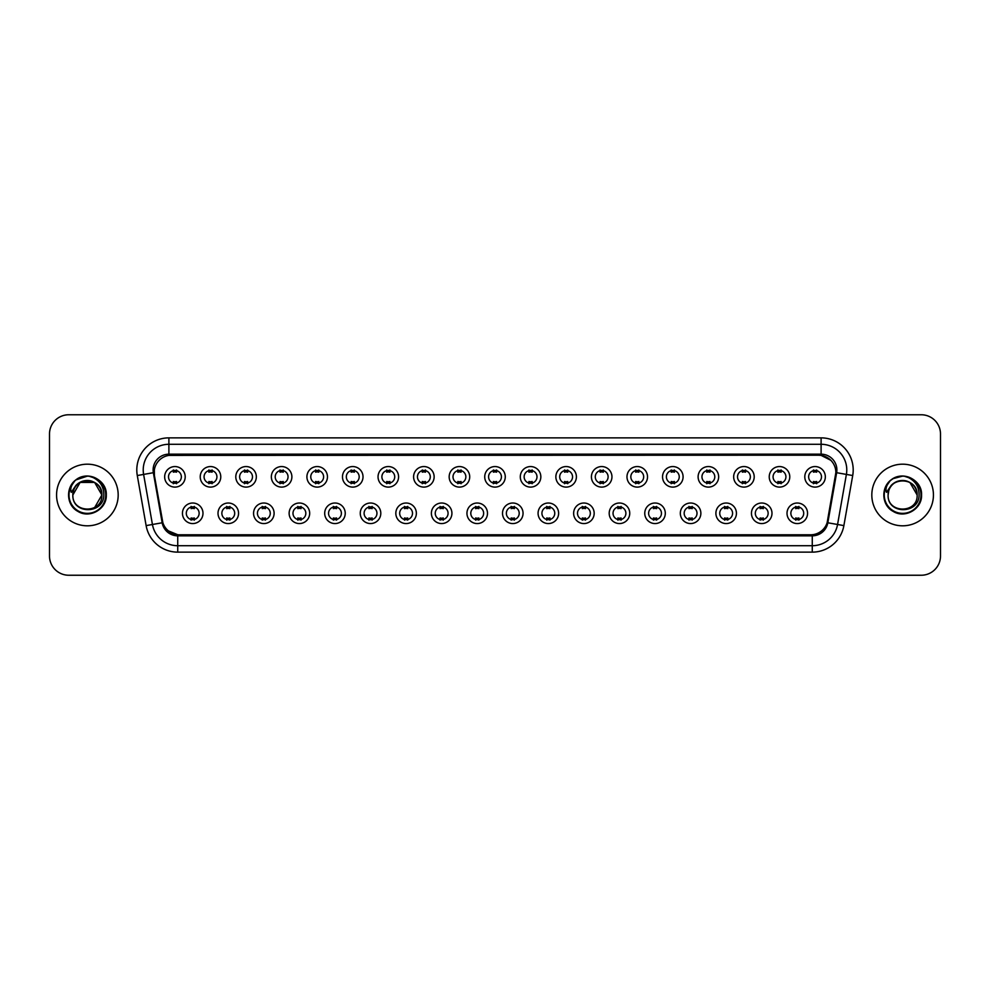 <?xml version="1.0" encoding="UTF-8"?>
<svg xmlns="http://www.w3.org/2000/svg" width="990" height="990" viewBox="0 0 990 990"><rect width="100%" height="100%" fill="white"/><g stroke="black" fill="none" stroke-linecap="round" stroke-linejoin="round"><path stroke-width="1.49" d="M238.553 513.29A10.271 10.271 0 0 1 228.282 523.562A10.271 10.271 0 0 1 218.01 513.29A10.271 10.271 0 0 1 228.282 503.019A10.271 10.271 0 0 1 238.553 513.29M221.859 513.29A6.423 6.423 0 0 0 228.282 519.713A6.423 6.423 0 0 0 234.692 513.29A6.423 6.423 0 0 0 228.282 506.88A6.423 6.423 0 0 0 221.859 513.29M274.106 513.29A10.271 10.271 0 0 1 263.835 523.562A10.271 10.271 0 0 1 253.564 513.29A10.271 10.271 0 0 1 263.835 503.019A10.271 10.271 0 0 1 274.106 513.29M257.425 513.29A6.423 6.423 0 0 0 263.835 519.713A6.423 6.423 0 0 0 270.258 513.29A6.423 6.423 0 0 0 263.835 506.88A6.423 6.423 0 0 0 257.425 513.29M309.672 513.29A10.271 10.271 0 0 1 299.401 523.562A10.271 10.271 0 0 1 289.13 513.29A10.271 10.271 0 0 1 299.401 503.019A10.271 10.271 0 0 1 309.672 513.29M292.99 513.29A6.423 6.423 0 0 0 299.401 519.713A6.423 6.423 0 0 0 305.823 513.29A6.423 6.423 0 0 0 299.401 506.88A6.423 6.423 0 0 0 292.99 513.29M345.238 513.29A10.271 10.271 0 0 1 334.966 523.562A10.271 10.271 0 0 1 324.695 513.29A10.271 10.271 0 0 1 334.966 503.019A10.271 10.271 0 0 1 345.238 513.29M328.544 513.29A6.423 6.423 0 0 0 334.966 519.713A6.423 6.423 0 0 0 341.389 513.29A6.423 6.423 0 0 0 334.966 506.88A6.423 6.423 0 0 0 328.544 513.29M380.804 513.29A10.271 10.271 0 0 1 370.532 523.562A10.271 10.271 0 0 1 360.261 513.29A10.271 10.271 0 0 1 370.532 503.019A10.271 10.271 0 0 1 380.804 513.29M364.11 513.29A6.423 6.423 0 0 0 370.532 519.713A6.423 6.423 0 0 0 376.955 513.29A6.423 6.423 0 0 0 370.532 506.88A6.423 6.423 0 0 0 364.11 513.29M416.369 513.29A10.271 10.271 0 0 1 406.098 523.562A10.271 10.271 0 0 1 395.827 513.29A10.271 10.271 0 0 1 406.098 503.019A10.271 10.271 0 0 1 416.369 513.29M399.675 513.29A6.423 6.423 0 0 0 406.098 519.713A6.423 6.423 0 0 0 412.508 513.29A6.423 6.423 0 0 0 406.098 506.88A6.423 6.423 0 0 0 399.675 513.29M451.923 513.29A10.271 10.271 0 0 1 441.651 523.562A10.271 10.271 0 0 1 431.38 513.29A10.271 10.271 0 0 1 441.651 503.019A10.271 10.271 0 0 1 451.923 513.29M435.241 513.29A6.423 6.423 0 0 0 441.651 519.713A6.423 6.423 0 0 0 448.074 513.29A6.423 6.423 0 0 0 441.651 506.88A6.423 6.423 0 0 0 435.241 513.29M487.488 513.29A10.271 10.271 0 0 1 477.217 523.562A10.271 10.271 0 0 1 466.946 513.29A10.271 10.271 0 0 1 477.217 503.019A10.271 10.271 0 0 1 487.488 513.29M470.795 513.29A6.423 6.423 0 0 0 477.217 519.713A6.423 6.423 0 0 0 483.64 513.29A6.423 6.423 0 0 0 477.217 506.88A6.423 6.423 0 0 0 470.795 513.29M523.054 513.29A10.271 10.271 0 0 1 512.783 523.562A10.271 10.271 0 0 1 502.512 513.29A10.271 10.271 0 0 1 512.783 503.019A10.271 10.271 0 0 1 523.054 513.29M506.36 513.29A6.423 6.423 0 0 0 512.783 519.713A6.423 6.423 0 0 0 519.206 513.29A6.423 6.423 0 0 0 512.783 506.88A6.423 6.423 0 0 0 506.36 513.29M558.62 513.29A10.271 10.271 0 0 1 548.349 523.562A10.271 10.271 0 0 1 538.077 513.29A10.271 10.271 0 0 1 548.349 503.019A10.271 10.271 0 0 1 558.62 513.29M541.926 513.29A6.423 6.423 0 0 0 548.349 519.713A6.423 6.423 0 0 0 554.759 513.29A6.423 6.423 0 0 0 548.349 506.88A6.423 6.423 0 0 0 541.926 513.29M594.173 513.29A10.271 10.271 0 0 1 583.902 523.562A10.271 10.271 0 0 1 573.631 513.29A10.271 10.271 0 0 1 583.902 503.019A10.271 10.271 0 0 1 594.173 513.29M577.492 513.29A6.423 6.423 0 0 0 583.902 519.713A6.423 6.423 0 0 0 590.325 513.29A6.423 6.423 0 0 0 583.902 506.88A6.423 6.423 0 0 0 577.492 513.29M629.739 513.29A10.271 10.271 0 0 1 619.468 523.562A10.271 10.271 0 0 1 609.197 513.29A10.271 10.271 0 0 1 619.468 503.019A10.271 10.271 0 0 1 629.739 513.29M613.045 513.29A6.423 6.423 0 0 0 619.468 519.713A6.423 6.423 0 0 0 625.89 513.29A6.423 6.423 0 0 0 619.468 506.88A6.423 6.423 0 0 0 613.045 513.29M665.305 513.29A10.271 10.271 0 0 1 655.034 523.562A10.271 10.271 0 0 1 644.762 513.29A10.271 10.271 0 0 1 655.034 503.019A10.271 10.271 0 0 1 665.305 513.29M648.611 513.29A6.423 6.423 0 0 0 655.034 519.713A6.423 6.423 0 0 0 661.456 513.29A6.423 6.423 0 0 0 655.034 506.88A6.423 6.423 0 0 0 648.611 513.29M700.87 513.29A10.271 10.271 0 0 1 690.599 523.562A10.271 10.271 0 0 1 680.328 513.29A10.271 10.271 0 0 1 690.599 503.019A10.271 10.271 0 0 1 700.87 513.29M684.177 513.29A6.423 6.423 0 0 0 690.599 519.713A6.423 6.423 0 0 0 697.01 513.29A6.423 6.423 0 0 0 690.599 506.88A6.423 6.423 0 0 0 684.177 513.29M736.436 513.29A10.271 10.271 0 0 1 726.165 523.562A10.271 10.271 0 0 1 715.894 513.29A10.271 10.271 0 0 1 726.165 503.019A10.271 10.271 0 0 1 736.436 513.29M719.742 513.29A6.423 6.423 0 0 0 726.165 519.713A6.423 6.423 0 0 0 732.575 513.29A6.423 6.423 0 0 0 726.165 506.88A6.423 6.423 0 0 0 719.742 513.29M771.99 513.29A10.271 10.271 0 0 1 761.718 523.562A10.271 10.271 0 0 1 751.447 513.29A10.271 10.271 0 0 1 761.718 503.019A10.271 10.271 0 0 1 771.99 513.29M755.308 513.29A6.423 6.423 0 0 0 761.718 519.713A6.423 6.423 0 0 0 768.141 513.29A6.423 6.423 0 0 0 761.718 506.88A6.423 6.423 0 0 0 755.308 513.29M807.555 513.29A10.271 10.271 0 0 1 797.284 523.562A10.271 10.271 0 0 1 787.013 513.29A10.271 10.271 0 0 1 797.284 503.019A10.271 10.271 0 0 1 807.555 513.29M790.862 513.29A6.423 6.423 0 0 0 797.284 519.713A6.423 6.423 0 0 0 803.707 513.29A6.423 6.423 0 0 0 797.284 506.88A6.423 6.423 0 0 0 790.862 513.29M202.987 513.29A10.271 10.271 0 0 1 192.716 523.562A10.271 10.271 0 0 1 182.445 513.29A10.271 10.271 0 0 1 192.716 503.019A10.271 10.271 0 0 1 202.987 513.29M186.293 513.29A6.423 6.423 0 0 0 192.716 519.713A6.423 6.423 0 0 0 199.138 513.29A6.423 6.423 0 0 0 192.716 506.88A6.423 6.423 0 0 0 186.293 513.29M220.77 476.834A10.271 10.271 0 0 1 210.499 487.105A10.271 10.271 0 0 1 200.228 476.834A10.271 10.271 0 0 1 210.499 466.562A10.271 10.271 0 0 1 220.77 476.834M204.076 476.834A6.423 6.423 0 0 0 210.499 483.256A6.423 6.423 0 0 0 216.921 476.834A6.423 6.423 0 0 0 210.499 470.411A6.423 6.423 0 0 0 204.076 476.834M256.336 476.834A10.271 10.271 0 0 1 246.065 487.105A10.271 10.271 0 0 1 235.793 476.834A10.271 10.271 0 0 1 246.065 466.562A10.271 10.271 0 0 1 256.336 476.834M239.642 476.834A6.423 6.423 0 0 0 246.065 483.256A6.423 6.423 0 0 0 252.475 476.834A6.423 6.423 0 0 0 246.065 470.411A6.423 6.423 0 0 0 239.642 476.834M291.889 476.834A10.271 10.271 0 0 1 281.618 487.105A10.271 10.271 0 0 1 271.347 476.834A10.271 10.271 0 0 1 281.618 466.562A10.271 10.271 0 0 1 291.889 476.834M275.208 476.834A6.423 6.423 0 0 0 281.618 483.256A6.423 6.423 0 0 0 288.041 476.834A6.423 6.423 0 0 0 281.618 470.411A6.423 6.423 0 0 0 275.208 476.834M327.455 476.834A10.271 10.271 0 0 1 317.184 487.105A10.271 10.271 0 0 1 306.912 476.834A10.271 10.271 0 0 1 317.184 466.562A10.271 10.271 0 0 1 327.455 476.834M310.761 476.834A6.423 6.423 0 0 0 317.184 483.256A6.423 6.423 0 0 0 323.606 476.834A6.423 6.423 0 0 0 317.184 470.411A6.423 6.423 0 0 0 310.761 476.834M363.021 476.834A10.271 10.271 0 0 1 352.749 487.105A10.271 10.271 0 0 1 342.478 476.834A10.271 10.271 0 0 1 352.749 466.562A10.271 10.271 0 0 1 363.021 476.834M346.327 476.834A6.423 6.423 0 0 0 352.749 483.256A6.423 6.423 0 0 0 359.172 476.834A6.423 6.423 0 0 0 352.749 470.411A6.423 6.423 0 0 0 346.327 476.834M398.586 476.834A10.271 10.271 0 0 1 388.315 487.105A10.271 10.271 0 0 1 378.044 476.834A10.271 10.271 0 0 1 388.315 466.562A10.271 10.271 0 0 1 398.586 476.834M381.893 476.834A6.423 6.423 0 0 0 388.315 483.256A6.423 6.423 0 0 0 394.725 476.834A6.423 6.423 0 0 0 388.315 470.411A6.423 6.423 0 0 0 381.893 476.834M434.14 476.834A10.271 10.271 0 0 1 423.868 487.105A10.271 10.271 0 0 1 413.597 476.834A10.271 10.271 0 0 1 423.868 466.562A10.271 10.271 0 0 1 434.14 476.834M417.458 476.834A6.423 6.423 0 0 0 423.868 483.256A6.423 6.423 0 0 0 430.291 476.834A6.423 6.423 0 0 0 423.868 470.411A6.423 6.423 0 0 0 417.458 476.834M469.706 476.834A10.271 10.271 0 0 1 459.434 487.105A10.271 10.271 0 0 1 449.163 476.834A10.271 10.271 0 0 1 459.434 466.562A10.271 10.271 0 0 1 469.706 476.834M453.012 476.834A6.423 6.423 0 0 0 459.434 483.256A6.423 6.423 0 0 0 465.857 476.834A6.423 6.423 0 0 0 459.434 470.411A6.423 6.423 0 0 0 453.012 476.834M505.271 476.834A10.271 10.271 0 0 1 495 487.105A10.271 10.271 0 0 1 484.729 476.834A10.271 10.271 0 0 1 495 466.562A10.271 10.271 0 0 1 505.271 476.834M488.577 476.834A6.423 6.423 0 0 0 495 483.256A6.423 6.423 0 0 0 501.423 476.834A6.423 6.423 0 0 0 495 470.411A6.423 6.423 0 0 0 488.577 476.834M540.837 476.834A10.271 10.271 0 0 1 530.566 487.105A10.271 10.271 0 0 1 520.294 476.834A10.271 10.271 0 0 1 530.566 466.562A10.271 10.271 0 0 1 540.837 476.834M524.143 476.834A6.423 6.423 0 0 0 530.566 483.256A6.423 6.423 0 0 0 536.988 476.834A6.423 6.423 0 0 0 530.566 470.411A6.423 6.423 0 0 0 524.143 476.834M576.403 476.834A10.271 10.271 0 0 1 566.132 487.105A10.271 10.271 0 0 1 555.86 476.834A10.271 10.271 0 0 1 566.132 466.562A10.271 10.271 0 0 1 576.403 476.834M559.709 476.834A6.423 6.423 0 0 0 566.132 483.256A6.423 6.423 0 0 0 572.542 476.834A6.423 6.423 0 0 0 566.132 470.411A6.423 6.423 0 0 0 559.709 476.834M611.956 476.834A10.271 10.271 0 0 1 601.685 487.105A10.271 10.271 0 0 1 591.414 476.834A10.271 10.271 0 0 1 601.685 466.562A10.271 10.271 0 0 1 611.956 476.834M595.275 476.834A6.423 6.423 0 0 0 601.685 483.256A6.423 6.423 0 0 0 608.107 476.834A6.423 6.423 0 0 0 601.685 470.411A6.423 6.423 0 0 0 595.275 476.834M647.522 476.834A10.271 10.271 0 0 1 637.251 487.105A10.271 10.271 0 0 1 626.979 476.834A10.271 10.271 0 0 1 637.251 466.562A10.271 10.271 0 0 1 647.522 476.834M630.828 476.834A6.423 6.423 0 0 0 637.251 483.256A6.423 6.423 0 0 0 643.673 476.834A6.423 6.423 0 0 0 637.251 470.411A6.423 6.423 0 0 0 630.828 476.834M683.088 476.834A10.271 10.271 0 0 1 672.816 487.105A10.271 10.271 0 0 1 662.545 476.834A10.271 10.271 0 0 1 672.816 466.562A10.271 10.271 0 0 1 683.088 476.834M666.394 476.834A6.423 6.423 0 0 0 672.816 483.256A6.423 6.423 0 0 0 679.239 476.834A6.423 6.423 0 0 0 672.816 470.411A6.423 6.423 0 0 0 666.394 476.834M718.653 476.834A10.271 10.271 0 0 1 708.382 487.105A10.271 10.271 0 0 1 698.111 476.834A10.271 10.271 0 0 1 708.382 466.562A10.271 10.271 0 0 1 718.653 476.834M701.96 476.834A6.423 6.423 0 0 0 708.382 483.256A6.423 6.423 0 0 0 714.792 476.834A6.423 6.423 0 0 0 708.382 470.411A6.423 6.423 0 0 0 701.96 476.834M754.207 476.834A10.271 10.271 0 0 1 743.935 487.105A10.271 10.271 0 0 1 733.664 476.834A10.271 10.271 0 0 1 743.935 466.562A10.271 10.271 0 0 1 754.207 476.834M737.525 476.834A6.423 6.423 0 0 0 743.935 483.256A6.423 6.423 0 0 0 750.358 476.834A6.423 6.423 0 0 0 743.935 470.411A6.423 6.423 0 0 0 737.525 476.834M789.773 476.834A10.271 10.271 0 0 1 779.501 487.105A10.271 10.271 0 0 1 769.23 476.834A10.271 10.271 0 0 1 779.501 466.562A10.271 10.271 0 0 1 789.773 476.834M773.079 476.834A6.423 6.423 0 0 0 779.501 483.256A6.423 6.423 0 0 0 785.924 476.834A6.423 6.423 0 0 0 779.501 470.411A6.423 6.423 0 0 0 773.079 476.834M825.338 476.834A10.271 10.271 0 0 1 815.067 487.105A10.271 10.271 0 0 1 804.796 476.834A10.271 10.271 0 0 1 815.067 466.562A10.271 10.271 0 0 1 825.338 476.834M808.644 476.834A6.423 6.423 0 0 0 815.067 483.256A6.423 6.423 0 0 0 821.49 476.834A6.423 6.423 0 0 0 815.067 470.411A6.423 6.423 0 0 0 808.644 476.834M185.204 476.834A10.271 10.271 0 0 1 174.933 487.105A10.271 10.271 0 0 1 164.662 476.834A10.271 10.271 0 0 1 174.933 466.562A10.271 10.271 0 0 1 185.204 476.834M168.51 476.834A6.423 6.423 0 0 0 174.933 483.256A6.423 6.423 0 0 0 181.356 476.834A6.423 6.423 0 0 0 174.933 470.411A6.423 6.423 0 0 0 168.51 476.834M162.855 522.658L154.403 475.546A17.337 17.337 0 0 1 171.468 455.202L818.532 455.202A17.337 17.337 0 0 1 835.597 475.546L827.677 520.48A17.337 17.337 0 0 1 810.612 534.798L179.388 534.798A17.337 17.337 0 0 1 162.323 520.48L154.403 475.546L154.329 469.965M56.566 495A30.814 30.814 0 0 0 87.38 525.814A30.814 30.814 0 0 0 118.181 495A30.814 30.814 0 0 0 87.38 464.186A30.814 30.814 0 0 0 56.566 495A30.814 30.814 0 0 0 87.38 525.814A30.814 30.814 0 0 0 118.181 495A30.814 30.814 0 0 0 87.38 464.186A30.814 30.814 0 0 0 56.566 495M871.819 495A30.814 30.814 0 0 0 902.62 525.814A30.814 30.814 0 0 0 933.434 495A30.814 30.814 0 0 0 902.62 464.186A30.814 30.814 0 0 0 871.819 495A30.814 30.814 0 0 0 902.62 525.814A30.814 30.814 0 0 0 933.434 495A30.814 30.814 0 0 0 902.62 464.186A30.814 30.814 0 0 0 871.819 495M168.894 455.388L818.532 455.202L821.106 455.388L830.783 460.276M153.116 469.965A15.79 15.79 0 0 0 153.351 472.7L162.174 522.782A15.79 15.79 0 0 0 177.73 535.825L812.27 535.825A15.79 15.79 0 0 0 827.826 522.782L836.649 472.7A15.79 15.79 0 0 0 821.106 454.175L168.894 454.175A15.79 15.79 0 0 0 153.116 469.965M137.288 475.534A32.101 32.101 0 0 1 168.894 437.865L821.106 437.865A32.101 32.101 0 0 1 852.712 475.534L843.876 525.603A32.101 32.101 0 0 1 812.27 552.135L177.73 552.135A32.101 32.101 0 0 1 146.124 525.603L137.288 475.534L143.612 474.42A25.678 25.678 0 0 1 168.894 444.287L821.106 444.287A25.678 25.678 0 0 1 846.388 474.42L837.565 524.49A25.678 25.678 0 0 1 812.27 545.713L177.73 545.713A25.678 25.678 0 0 1 152.435 524.49L143.612 474.42A25.678 25.678 0 0 1 143.216 469.965M177.73 534.724L168.473 530.925M835.869 472.564L827.145 522.658M940.5 434.016A19.256 19.256 0 0 0 921.245 414.761L68.756 414.761A19.256 19.256 0 0 0 49.5 434.016L49.5 555.984A19.256 19.256 0 0 0 68.756 575.24L921.245 575.24A19.256 19.256 0 0 0 940.5 555.984L940.5 434.016L940.5 555.984M827.826 522.782L837.565 524.49L846.388 474.42L852.712 475.534M810.612 534.798L179.388 534.798M49.5 434.016L49.5 555.984M921.245 414.761L68.756 414.761M68.756 575.24L921.245 575.24M176.542 469.953L176.542 472.18A4.925 4.925 0 0 0 173.324 472.18L173.324 469.953M173.324 483.714L173.324 481.486A4.925 4.925 0 0 0 176.542 481.486L176.542 483.714M191.107 520.171L191.107 517.956A4.925 4.925 0 0 0 194.325 517.956L194.325 520.171M194.325 506.422L194.325 508.637A4.925 4.925 0 0 0 191.107 508.637L191.107 506.422M212.095 469.953L212.095 472.18A4.925 4.925 0 0 0 208.89 472.18L208.89 469.953M208.89 483.714L208.89 481.486A4.925 4.925 0 0 0 212.095 481.486L212.095 483.714M247.661 469.953L247.661 472.18A4.925 4.925 0 0 0 244.456 472.18L244.456 469.953M244.456 483.714L244.456 481.486A4.925 4.925 0 0 0 247.661 481.486L247.661 483.714M283.227 469.953L283.227 472.18A4.925 4.925 0 0 0 280.022 472.18L280.022 469.953M280.022 483.714L280.022 481.486A4.925 4.925 0 0 0 283.227 481.486L283.227 483.714M318.792 469.953L318.792 472.18A4.925 4.925 0 0 0 315.575 472.18L315.575 469.953M315.575 483.714L315.575 481.486A4.925 4.925 0 0 0 318.792 481.486L318.792 483.714M226.673 520.171L226.673 517.956A4.925 4.925 0 0 0 229.878 517.956L229.878 520.171M229.878 506.422L229.878 508.637A4.925 4.925 0 0 0 226.673 508.637L226.673 506.422M262.239 520.171L262.239 517.956A4.925 4.925 0 0 0 265.444 517.956L265.444 520.171M265.444 506.422L265.444 508.637A4.925 4.925 0 0 0 262.239 508.637L262.239 506.422M297.804 520.171L297.804 517.956A4.925 4.925 0 0 0 301.01 517.956L301.01 520.171M301.01 506.422L301.01 508.637A4.925 4.925 0 0 0 297.804 508.637L297.804 506.422M73.532 490.632L72.839 495C72.047 514.713 103.925 514.355 103.826 495C103.888 486.993 100.312 481.177 93.109 477.551L88.766 476.128C83.531 475.819 78.928 477.353 74.931 480.744L72.307 484.494C70.723 487.179 70.364 489.79 71.268 492.327L75.945 485.397C80.289 481.041 85.474 479.606 91.488 481.078A14.516 14.516 0 0 0 73.532 490.632L72.864 495C71.973 476.277 102.774 476.277 101.883 495C102.774 513.723 71.973 513.723 72.864 495C71.973 476.277 102.774 476.277 101.883 495L94.632 507.573M101.883 495C101.438 488.033 97.973 483.392 91.488 481.078L94.632 482.427L101.883 495C102.774 513.723 71.973 513.723 72.864 495L80.116 482.427L94.632 482.427M75.958 479.903L87.516 476.079L76.181 479.742M74.931 480.744C85.957 469.928 107.18 479.308 106.301 495C106.945 508.996 89.706 518.946 77.913 511.385C65.476 504.95 65.476 485.05 77.913 478.615C89.706 471.054 106.945 481.004 106.301 495C106.945 508.996 89.706 518.946 77.913 511.385C65.476 504.95 65.476 485.05 77.913 478.615C89.706 471.054 106.945 481.004 106.301 495C106.945 508.996 89.706 518.946 77.913 511.385C65.476 504.95 65.476 485.05 77.913 478.615C89.706 471.054 106.945 481.004 106.301 495C106.945 508.996 89.706 518.946 77.913 511.385C65.476 504.95 65.476 485.05 77.913 478.615C89.706 471.054 106.945 481.004 106.301 495C106.945 508.996 89.706 518.946 77.913 511.385C65.476 504.95 65.476 485.05 77.913 478.615C87.726 474.037 96.067 475.905 102.935 484.221M888.785 490.632L888.092 495C887.3 514.713 919.178 514.355 919.079 495C919.141 486.993 915.564 481.177 908.362 477.551L904.019 476.128C898.784 475.819 894.18 477.353 890.183 480.744L887.56 484.494C885.976 487.179 885.617 489.79 886.52 492.327L891.198 485.397C895.542 481.041 900.727 479.606 906.741 481.078A14.516 14.516 0 0 0 888.785 490.632L888.117 495C887.226 476.277 918.027 476.277 917.136 495C918.027 513.723 887.226 513.723 888.117 495L888.785 490.632L888.117 495C887.226 513.723 918.027 513.723 917.136 495L909.884 482.427L906.741 481.078L909.884 482.427L917.136 495L909.884 482.427L906.741 481.078C913.226 483.392 916.691 488.033 917.136 495M890.22 480.707L893.166 478.615L902.769 476.079L893.166 478.615L890.22 480.707L893.166 478.615L902.769 476.079L893.166 478.615L890.22 480.707L893.166 478.615L902.769 476.079M890.183 480.744C901.209 469.928 922.433 479.308 921.554 495C922.197 508.996 904.959 518.946 893.166 511.385C880.729 504.95 880.729 485.05 893.166 478.615C904.959 471.054 922.197 481.004 921.554 495C922.197 508.996 904.959 518.946 893.166 511.385C880.729 504.95 880.729 485.05 893.166 478.615C904.959 471.054 922.197 481.004 921.554 495C922.197 508.996 904.959 518.946 893.166 511.385C880.729 504.95 880.729 485.05 893.166 478.615C904.959 471.054 922.197 481.004 921.554 495C922.197 508.996 904.959 518.946 893.166 511.385C880.729 504.95 880.729 485.05 893.166 478.615C904.959 471.054 922.197 481.004 921.554 495C922.197 508.996 904.959 518.946 893.166 511.385C880.729 504.95 880.729 485.05 893.166 478.615C902.979 474.037 911.32 475.905 918.188 484.221M354.358 469.953L354.358 472.18A4.925 4.925 0 0 0 351.141 472.18L351.141 469.953M351.141 483.714L351.141 481.486A4.925 4.925 0 0 0 354.358 481.486L354.358 483.714M389.911 469.953L389.911 472.18A4.925 4.925 0 0 0 386.706 472.18L386.706 469.953M386.706 483.714L386.706 481.486A4.925 4.925 0 0 0 389.911 481.486L389.911 483.714M425.477 469.953L425.477 472.18A4.925 4.925 0 0 0 422.272 472.18L422.272 469.953M422.272 483.714L422.272 481.486A4.925 4.925 0 0 0 425.477 481.486L425.477 483.714M333.358 520.171L333.358 517.956A4.925 4.925 0 0 0 336.575 517.956L336.575 520.171M336.575 506.422L336.575 508.637A4.925 4.925 0 0 0 333.358 508.637L333.358 506.422M368.924 520.171L368.924 517.956A4.925 4.925 0 0 0 372.129 517.956L372.129 520.171M372.129 506.422L372.129 508.637A4.925 4.925 0 0 0 368.924 508.637L368.924 506.422M404.489 520.171L404.489 517.956A4.925 4.925 0 0 0 407.694 517.956L407.694 520.171M407.694 506.422L407.694 508.637A4.925 4.925 0 0 0 404.489 508.637L404.489 506.422M461.043 469.953L461.043 472.18A4.925 4.925 0 0 0 457.838 472.18L457.838 469.953M457.838 483.714L457.838 481.486A4.925 4.925 0 0 0 461.043 481.486L461.043 483.714M496.609 469.953L496.609 472.18A4.925 4.925 0 0 0 493.391 472.18L493.391 469.953M493.391 483.714L493.391 481.486A4.925 4.925 0 0 0 496.609 481.486L496.609 483.714M532.162 469.953L532.162 472.18A4.925 4.925 0 0 0 528.957 472.18L528.957 469.953M528.957 483.714L528.957 481.486A4.925 4.925 0 0 0 532.162 481.486L532.162 483.714M567.728 469.953L567.728 472.18A4.925 4.925 0 0 0 564.523 472.18L564.523 469.953M564.523 483.714L564.523 481.486A4.925 4.925 0 0 0 567.728 481.486L567.728 483.714M603.294 469.953L603.294 472.18A4.925 4.925 0 0 0 600.089 472.18L600.089 469.953M600.089 483.714L600.089 481.486A4.925 4.925 0 0 0 603.294 481.486L603.294 483.714M440.055 520.171L440.055 517.956A4.925 4.925 0 0 0 443.26 517.956L443.26 520.171M443.26 506.422L443.26 508.637A4.925 4.925 0 0 0 440.055 508.637L440.055 506.422M475.608 520.171L475.608 517.956A4.925 4.925 0 0 0 478.826 517.956L478.826 520.171M478.826 506.422L478.826 508.637A4.925 4.925 0 0 0 475.608 508.637L475.608 506.422M511.174 520.171L511.174 517.956A4.925 4.925 0 0 0 514.392 517.956L514.392 520.171M514.392 506.422L514.392 508.637A4.925 4.925 0 0 0 511.174 508.637L511.174 506.422M546.74 520.171L546.74 517.956A4.925 4.925 0 0 0 549.945 517.956L549.945 520.171M549.945 506.422L549.945 508.637A4.925 4.925 0 0 0 546.74 508.637L546.74 506.422M582.306 520.171L582.306 517.956A4.925 4.925 0 0 0 585.511 517.956L585.511 520.171M585.511 506.422L585.511 508.637A4.925 4.925 0 0 0 582.306 508.637L582.306 506.422M638.859 469.953L638.859 472.18A4.925 4.925 0 0 0 635.642 472.18L635.642 469.953M635.642 483.714L635.642 481.486A4.925 4.925 0 0 0 638.859 481.486L638.859 483.714M674.425 469.953L674.425 472.18A4.925 4.925 0 0 0 671.208 472.18L671.208 469.953M671.208 483.714L671.208 481.486A4.925 4.925 0 0 0 674.425 481.486L674.425 483.714M709.979 469.953L709.979 472.18A4.925 4.925 0 0 0 706.773 472.18L706.773 469.953M706.773 483.714L706.773 481.486A4.925 4.925 0 0 0 709.979 481.486L709.979 483.714M745.544 469.953L745.544 472.18A4.925 4.925 0 0 0 742.339 472.18L742.339 469.953M742.339 483.714L742.339 481.486A4.925 4.925 0 0 0 745.544 481.486L745.544 483.714M781.11 469.953L781.11 472.18A4.925 4.925 0 0 0 777.905 472.18L777.905 469.953M777.905 483.714L777.905 481.486A4.925 4.925 0 0 0 781.11 481.486L781.11 483.714M816.676 469.953L816.676 472.18A4.925 4.925 0 0 0 813.458 472.18L813.458 469.953M813.458 483.714L813.458 481.486A4.925 4.925 0 0 0 816.676 481.486L816.676 483.714M617.871 520.171L617.871 517.956A4.925 4.925 0 0 0 621.077 517.956L621.077 520.171M621.077 506.422L621.077 508.637A4.925 4.925 0 0 0 617.871 508.637L617.871 506.422M653.425 520.171L653.425 517.956A4.925 4.925 0 0 0 656.642 517.956L656.642 520.171M656.642 506.422L656.642 508.637A4.925 4.925 0 0 0 653.425 508.637L653.425 506.422M688.99 520.171L688.99 517.956A4.925 4.925 0 0 0 692.196 517.956L692.196 520.171M692.196 506.422L692.196 508.637A4.925 4.925 0 0 0 688.99 508.637L688.99 506.422M724.556 520.171L724.556 517.956A4.925 4.925 0 0 0 727.761 517.956L727.761 520.171M727.761 506.422L727.761 508.637A4.925 4.925 0 0 0 724.556 508.637L724.556 506.422M760.122 520.171L760.122 517.956A4.925 4.925 0 0 0 763.327 517.956L763.327 520.171M763.327 506.422L763.327 508.637A4.925 4.925 0 0 0 760.122 508.637L760.122 506.422M795.675 520.171L795.675 517.956A4.925 4.925 0 0 0 798.893 517.956L798.893 520.171M798.893 506.422L798.893 508.637A4.925 4.925 0 0 0 795.675 508.637L795.675 506.422M821.106 437.865L821.106 454.175M143.612 474.42L153.351 472.7M177.73 552.135L177.73 535.825M812.27 535.825L812.27 552.135M146.124 525.603L162.174 522.782M836.649 472.7L846.388 474.42M168.894 437.865L168.894 454.175M837.565 524.49L843.876 525.603M72.307 484.494A18.364 18.364 0 0 0 87.38 513.365A18.364 18.364 0 0 0 93.109 477.551M887.56 484.494A18.364 18.364 0 0 0 902.62 513.365A18.364 18.364 0 0 0 908.362 477.551"/></g></svg>
